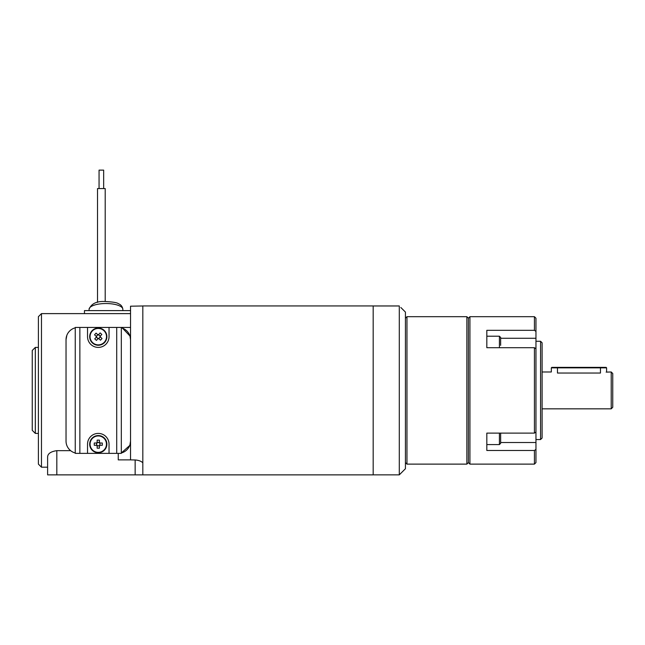 <?xml version="1.0" encoding="UTF-8"?>
<svg xmlns="http://www.w3.org/2000/svg" width="645" height="645" viewBox="0 0 645 645"><rect width="100%" height="100%" fill="white"/><g stroke="black" fill="none" stroke-linecap="round" stroke-linejoin="round"><path stroke-width="0.97" d="M373.181 305.964L399.295 305.964L373.181 305.964M400.835 307.488L405.431 312.083L405.431 468.73L399.295 474.857L399.295 305.964M540.575 341.261L542.106 342.793L542.106 438.011L540.575 439.543L540.575 341.261L535.963 341.261M373.181 390.402L373.181 474.865L142.819 474.865L142.819 305.94L373.181 305.94L373.181 390.402M84.463 313.615L84.463 310.608L130.532 310.608M142.819 305.98L130.532 306.198L130.532 459.877L135.144 459.974L135.144 474.865L142.819 474.865M142.819 462.779C141.126 461.151 138.57 460.216 135.144 459.974M66.822 335.4L66.032 339.73L66.032 441.083C66.08 444.913 67.612 448.098 70.611 450.653L56.825 450.653C50.899 451.508 47.827 453.588 47.609 456.902L47.609 474.865L135.144 474.865M121.325 327.829A12.287 12.287 0 0 1 130.532 339.73L129.968 336.037L122.558 328.216M130.532 327.442L121.325 327.442L130.532 327.442M130.532 313.615L41.465 313.615L41.465 467.19L47.609 467.19M129.968 444.768L130.532 441.083A12.287 12.287 0 0 1 121.325 452.975L130.532 444.768M116.713 327.442L121.325 327.442L121.325 453.371L116.713 453.371L116.713 327.442L79.859 327.442L79.859 453.371L116.713 453.371M79.859 453.371L75.247 453.371L75.247 327.442L79.859 327.442M66.032 441.083A12.287 12.287 0 0 0 75.247 452.975M35.322 433.408L32.25 430.336L32.25 350.477L35.322 347.405L35.322 433.408L38.394 433.408M41.465 467.19L38.394 464.118L38.394 316.687L41.465 313.615M75.247 327.829A12.287 12.287 0 0 0 66.032 339.73M118.253 453.371L118.253 459.877L130.532 459.877M47.609 456.902L47.609 474.865M129.968 336.037L130.532 336.037M99.902 445.292L99.902 444.695A1.709 1.709 0 0 0 97.008 443.018A1.709 1.709 0 0 0 98.822 445.776A1.709 1.709 0 0 0 99.902 444.695L99.902 443.018M97.153 445.429L97.153 448.17A15.061 6.716 180 0 0 99.419 448.17L99.419 445.429M97.008 443.018L94.275 443.018A15.061 6.716 -90 0 0 94.275 445.292L96.548 445.292A2.072 2.072 0 0 0 97.153 445.888M96.548 445.292L97.008 445.292M99.419 442.881L99.419 440.14A15.061 6.716 0 0 0 97.153 440.14L97.153 442.881M97.153 442.422A2.072 2.072 0 0 0 96.548 443.018M99.564 445.292L102.297 445.292A15.061 6.716 90 0 0 102.297 443.018L100.023 443.018A2.072 2.072 0 0 0 99.419 442.422M99.419 445.888A2.072 2.072 0 0 0 100.023 445.292M96.669 443.018L96.669 445.292M100.023 443.018L99.564 443.018M97.153 445.776L99.419 445.776M99.419 442.535L97.153 442.535M106.885 444.155A8.603 8.603 0 0 0 93.985 436.705A8.603 8.603 0 0 0 93.985 451.605A8.603 8.603 0 0 0 106.885 444.155M98.604 334.602L98.298 334.949A1.709 1.709 0 0 0 97.443 335.166L98.105 334.957L97.758 334.65A2.072 2.072 0 0 1 98.604 334.602L100.136 332.917A15.061 6.716 42.1 0 1 101.821 334.441L100.289 336.134A2.072 2.072 0 0 1 100.338 336.972L99.991 336.666A1.709 1.709 0 0 0 99.983 336.472L100.289 336.134M97.758 334.65L96.073 333.118A15.061 6.716 -47.9 0 0 94.549 334.803L96.234 336.335A2.072 2.072 0 0 0 96.282 337.182L94.751 338.867A15.061 6.716 -137.9 0 0 96.436 340.391L97.967 338.706A2.072 2.072 0 0 0 98.806 338.657L100.499 340.189A15.061 6.716 132.1 0 0 102.023 338.504L100.338 336.972M100.217 336.214L98.975 335.094A1.709 1.709 0 0 0 98.298 334.949L98.338 334.9M100.023 336.424L99.983 336.472A1.709 1.709 0 0 0 98.975 335.094L98.532 334.69M96.355 337.093L98.04 338.617M98.725 338.585L100.249 336.9M96.323 336.408L96.726 335.964A1.709 1.709 0 0 1 97.443 335.166L96.726 335.964A1.709 1.709 0 0 0 99.128 338.141A1.709 1.709 0 0 0 99.991 336.666M104.667 342.422A8.603 8.603 0 0 0 100.096 328.249A8.603 8.603 0 0 0 90.098 339.294A8.603 8.603 0 0 0 104.667 342.422A8.603 8.603 0 0 0 100.096 328.249A8.603 8.603 0 0 0 90.098 339.294A8.603 8.603 0 0 0 104.667 342.422A8.603 8.603 0 0 0 100.096 328.249A8.603 8.603 0 0 0 90.098 339.294A8.603 8.603 0 0 0 104.667 342.422M109.037 327.442L109.037 336.658A10.747 10.747 0 0 1 98.282 347.405A10.747 10.747 0 0 1 87.535 336.658L87.535 327.442M87.535 453.371L87.535 444.155A10.747 10.747 0 0 1 98.282 433.408A10.747 10.747 0 0 1 109.037 444.155L109.037 453.371M105.2 301.513L105.2 188.558L97.516 188.558L97.516 302.4L97.516 215.575M103.66 188.493L103.66 170.135L99.056 170.135L99.056 188.493M534.431 450.484L535.963 449.388L535.963 432.013L534.431 433.109L534.431 347.695L486.822 347.695L486.822 330.321L534.431 330.321L534.431 316.687L469.931 316.687L469.931 464.118L534.431 464.118L534.431 450.484L486.822 450.484L486.822 433.109L534.431 433.109M535.963 449.388L535.963 462.586L534.431 464.118M534.431 347.695L535.963 348.8L535.963 432.013M534.431 316.687L535.963 318.227L535.963 331.425L534.431 330.321M535.963 348.8L535.963 331.425M486.822 344.648L486.822 347.695M469.931 464.118L468.391 462.586L468.391 318.227L469.931 316.687M405.431 318.227L406.963 316.687L406.963 464.118L405.431 462.586M468.391 462.586L466.859 464.118L466.859 316.687L406.963 316.687M500.641 433.109L500.641 443.365L499.415 444.59L499.415 433.109M499.415 347.695L499.415 336.214L500.641 337.448L500.641 345.357M611.218 371.98L612.75 373.511L612.75 407.293L611.218 408.833L611.218 371.98L606.147 372.125M551.814 367.368L557.465 367.368L557.465 373.028C549.54 371.875 549.54 371.875 557.465 373.028L600.463 373.028C608.388 371.875 608.388 371.875 600.463 373.028L600.463 367.86L551.322 367.86L551.814 367.368L606.115 367.368L606.606 367.86L600.463 367.86L600.463 367.368M56.825 450.653L56.825 474.865M100.523 436.254A8.216 8.216 0 0 0 90.211 442.647A8.216 8.216 0 0 0 97.532 452.33A8.216 8.216 0 0 0 100.523 436.254A8.216 8.216 0 0 1 97.532 452.33A8.216 8.216 0 0 1 90.074 444.155M104.377 342.164A8.216 8.216 0 0 0 101.926 329.289A8.216 8.216 0 0 0 93.356 343.229A8.216 8.216 0 0 0 104.377 342.164M105.022 303.537A16.891 5.781 180 0 0 89.075 309.302C91.259 303.666 96.613 301.07 105.135 301.513C112.859 301.9 117.285 302.642 118.414 303.722C120.929 304.642 122.413 306.496 122.856 309.302A16.891 5.781 180 0 0 105.022 303.537M500.641 338.278L535.963 338.278M500.641 442.526L535.963 442.526M38.394 347.405L35.322 347.405M122.856 310.608L122.856 309.302M89.075 310.608L89.075 309.302M540.575 439.543L535.963 439.543M466.859 464.118L406.963 464.118M468.391 318.227L466.859 316.687M486.822 444.59L499.415 444.59M486.822 336.214L499.415 336.214M551.322 367.86L551.322 371.98L542.106 371.98M611.218 408.833L542.106 408.833M606.606 367.86L606.606 371.98M373.181 474.857L399.295 474.857"/></g></svg>
